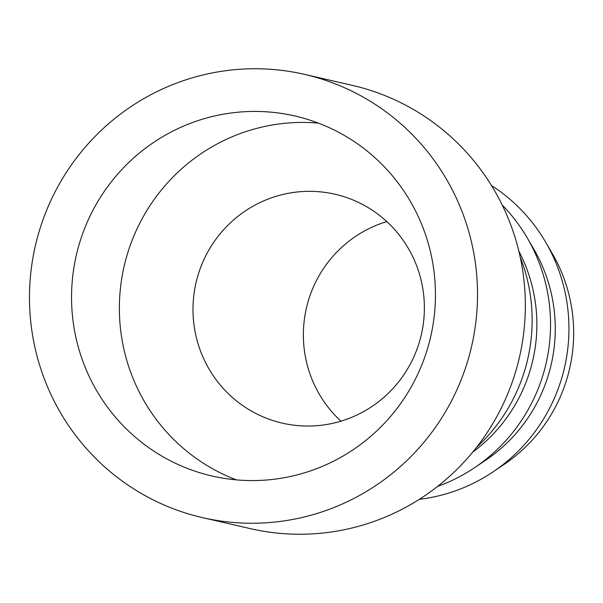 <?xml version="1.0" encoding="UTF-8"?>
<svg xmlns="http://www.w3.org/2000/svg" width="603" height="603" viewBox="0 0 603 603"><rect width="100%" height="100%" fill="white"/><g stroke="black" fill="none" stroke-linecap="round" stroke-linejoin="round"><path stroke-width="0.9" d="M304.447 74.357L352.273 85.355A227.421 223.841 102.9 0 1 524.165 328.741A227.421 223.841 102.9 0 1 250.381 528.643L202.548 517.645A227.421 223.841 102.9 0 1 30.655 274.259A227.421 223.841 102.9 0 1 304.447 74.357A227.421 223.841 102.9 0 1 476.34 317.743A227.421 223.841 102.9 0 1 202.548 517.645M236.406 479.875A184.714 181.804 102.9 0 1 120.329 289.342A184.714 181.804 102.9 0 1 318.414 123.125M72.503 278.345A184.714 181.804 102.9 0 1 294.875 115.98A184.714 181.804 102.9 0 1 434.492 313.658A184.714 181.804 102.9 0 1 212.113 476.023A184.714 181.804 102.9 0 1 72.503 278.345M193.601 297.46A117.449 115.603 102.9 0 1 334.997 194.226A117.449 115.603 102.9 0 1 423.766 319.914A117.449 115.603 102.9 0 1 282.37 423.155A117.449 115.603 102.9 0 1 193.601 297.46M340.936 421.165A117.449 115.603 102.9 0 1 303.972 322.831A117.449 115.603 102.9 0 1 386.809 221.58M491.445 185.468A170.837 168.147 102.9 0 1 545.677 242.21L552.288 253.554A156.953 154.481 102.9 0 1 572.85 349.062A156.953 154.481 102.9 0 1 503.769 464.657L492.862 471.983A170.837 168.147 102.9 0 1 419.296 499.344M545.677 242.21A170.837 168.147 102.9 0 1 568.056 346.16A170.837 168.147 102.9 0 1 492.862 471.983M502.231 205.058A170.837 168.147 102.9 0 1 527.278 237.981L533.896 249.325A156.953 154.481 102.9 0 1 554.451 344.833A156.953 154.481 102.9 0 1 485.37 460.428L474.463 467.755A170.837 168.147 102.9 0 1 437.559 486.433M527.278 237.981A170.837 168.147 102.9 0 1 549.657 341.931A170.837 168.147 102.9 0 1 474.463 467.755M518.859 251.18A156.953 154.481 102.9 0 1 536.059 340.605A156.953 154.481 102.9 0 1 472.654 452.205M520.238 257.187A170.837 168.147 102.9 0 1 531.266 337.703A170.837 168.147 102.9 0 1 476.513 447.396"/></g></svg>

